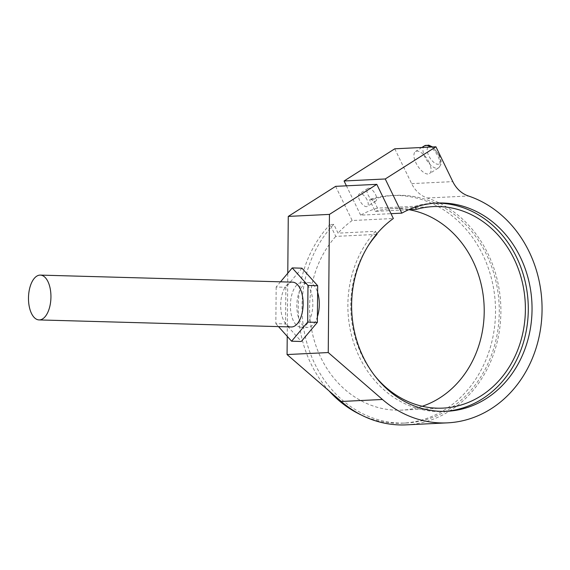 <?xml version="1.0" encoding="UTF-8"?>
<svg xmlns="http://www.w3.org/2000/svg" width="570" height="570" viewBox="0 0 570 570"><rect width="100%" height="100%" fill="white"/><g stroke="black" fill="none" stroke-linecap="round" stroke-linejoin="round"><path stroke-width="0.43" stroke-dasharray="2.85 2.14" d="M445.028 411.355A104.232 90.181 -92.8 0 1 443.161 411.469A104.232 90.181 -92.8 0 1 355.409 347.7A104.232 90.181 -92.8 0 1 375.473 231.327L338.046 233.151L333.792 224.366A113.95 98.582 87.2 0 0 309.845 352.125A113.95 98.582 87.2 0 0 406.203 422.997A113.95 98.582 87.2 0 0 499.12 304.387A113.95 98.582 87.2 0 0 395.117 195.368A113.95 98.582 87.2 0 0 373.222 199.329L377.475 208.107L414.903 206.29L415.316 207.152M373.222 199.329L369.474 199.514A113.95 98.582 -92.8 0 1 391.369 195.553A113.95 98.582 -92.8 0 1 495.38 304.565A113.95 98.582 -92.8 0 1 402.456 423.175A113.95 98.582 -92.8 0 1 361.017 414.867M408.726 209.71L375.21 211.342L369.474 199.514M333.792 224.366L330.044 224.552L335.78 236.386L376.948 234.377M329.033 390.885A113.95 98.582 -92.8 0 1 330.044 224.552M414.903 206.29A104.232 90.181 -92.8 0 1 433.015 203.248A104.232 90.181 -92.8 0 1 434.889 203.177M374.305 375.174A100.869 87.267 -92.8 0 1 368.021 246.062M376.749 233.964L375.473 231.327M375.21 211.342A100.869 87.267 -92.8 0 1 392.01 208.613A100.869 87.267 -92.8 0 1 408.989 209.696M422.27 406.26A100.869 87.267 -92.8 0 1 401.822 410.115A100.869 87.267 -92.8 0 1 317.055 348.804A100.869 87.267 -92.8 0 1 335.78 236.386M377.475 208.107A104.232 90.181 87.2 0 0 360.632 215.154L391.006 213.672M335.623 186.347L352.182 220.519L393.35 218.517M352.182 220.519A104.232 90.181 87.2 0 0 338.046 233.151M317.405 316.699A22.415 11.215 91.6 0 1 307.878 327.415A22.415 11.215 91.6 0 1 307.451 327.422A22.415 11.215 91.6 0 1 296.863 304.701A22.415 11.215 91.6 0 1 308.705 282.606A22.415 11.215 91.6 0 1 317.618 292.41M301.416 327.237A22.415 11.215 -88.4 0 0 312.83 304.715A22.415 11.215 -88.4 0 0 302.235 282.428A22.415 11.215 -88.4 0 0 290.401 304.522A22.415 11.215 -88.4 0 0 300.981 327.244A22.415 11.215 -88.4 0 0 301.416 327.237M301.929 268.185L285.862 287.287L285.541 323.931L301.288 341.48M280.533 281.822L276.165 287.016L285.862 287.287M276.165 287.016L275.844 323.66L285.541 323.931M275.844 323.66L278.495 326.61M292.538 282.157A22.415 11.215 -88.4 0 0 280.697 304.252A22.415 11.215 -88.4 0 0 291.284 326.966M367.101 199.928A7.474 3.363 -122.4 0 0 359.357 193.8A7.474 3.363 -122.4 0 0 360.525 201.908A7.474 3.363 -122.4 0 0 367.365 206.411A7.474 3.363 -122.4 0 0 367.101 199.928M375.552 194.562A7.474 3.363 57.6 0 1 375.815 201.053A7.474 3.363 57.6 0 1 368.975 196.543A7.474 3.363 57.6 0 1 367.807 188.435A7.474 3.363 57.6 0 1 375.552 194.562M429.053 162.243A13.074 5.885 -122.4 0 0 415.494 151.52A13.074 5.885 -122.4 0 0 417.532 165.713A13.074 5.885 -122.4 0 0 429.509 173.601A13.074 5.885 -122.4 0 0 429.053 162.243M360.632 215.154L346.418 185.82M394.768 148.799L411.633 183.626A29.889 25.857 87.2 0 0 427.293 198.011A115.817 100.199 -92.8 0 1 500.332 323.097A115.817 100.199 -92.8 0 1 406.289 424.857M287.23 336.35L287.779 273.208M438.822 155.161A10.089 4.539 -122.4 0 0 427.529 147.865A10.089 4.539 -122.4 0 0 434.953 163.198A10.089 4.539 -122.4 0 0 438.822 155.161M424.507 145.799A13.074 5.885 -122.4 0 0 426.545 159.992A13.074 5.885 -122.4 0 0 438.522 167.879A13.074 5.885 -122.4 0 0 438.066 156.522A13.074 5.885 -122.4 0 0 430.45 147.06M411.633 183.626L452.801 181.616M427.293 198.011L468.462 196.002M395.117 195.368L391.369 195.553M406.203 422.997L402.456 423.175M433.179 206.604L392.01 208.613M442.997 408.113L401.822 410.115M443.161 411.469L446.901 411.284M433.015 203.248L436.755 203.062M300.981 327.244L307.451 327.422M302.235 282.428L308.705 282.606M367.807 188.435L359.357 193.8M375.815 201.053L367.365 206.418M421.864 147.48L415.494 151.52M432.559 146.96L439.256 155.289C440.938 159.792 441.565 162.258 441.123 162.692C441.615 163.59 440.745 165.314 438.522 167.879L429.509 173.601"/><path stroke-width="0.85" d="M415.316 207.152L416.378 209.34L408.726 209.71M361.017 414.867A113.95 98.582 -92.8 0 1 329.033 390.885M434.889 203.177A104.232 90.181 -92.8 0 1 528.155 302.969A104.232 90.181 -92.8 0 1 445.028 411.355M416.378 209.34A100.869 87.267 -92.8 0 1 433.179 206.604A100.869 87.267 -92.8 0 1 525.255 303.112A100.869 87.267 -92.8 0 1 442.997 408.113A100.869 87.267 -92.8 0 1 374.305 375.174M368.021 246.062A100.869 87.267 -92.8 0 1 376.948 234.377L376.749 233.964M408.989 209.696A100.869 87.267 -92.8 0 1 483.951 302.934A100.869 87.267 -92.8 0 1 422.27 406.26M391.006 213.672L401.8 213.152L385.242 178.973L435.936 146.796L452.801 181.616A29.889 25.857 87.2 0 0 468.462 196.002A115.817 100.199 -92.8 0 1 541.5 321.088A115.817 100.199 -92.8 0 1 447.464 422.855A115.817 100.199 -92.8 0 1 382.442 399.47L328.242 352.552L329.446 214.398L376.791 184.338L393.35 218.517A104.232 90.181 87.2 0 0 355.965 337.732A104.232 90.181 87.2 0 0 446.901 411.284A104.232 90.181 87.2 0 0 531.903 302.791A104.232 90.181 87.2 0 0 436.755 203.062A104.232 90.181 87.2 0 0 401.8 213.152M317.618 292.41A22.415 11.215 91.6 0 1 317.405 316.699M278.495 326.61L291.591 341.209L307.658 322.114L307.978 285.463L317.675 285.734L301.929 268.185L292.232 267.914L280.533 281.822M307.978 285.463L292.232 267.914M291.591 341.209L301.288 341.48L317.355 322.385L317.675 285.734M307.658 322.114L317.355 322.385M39.088 319.92L291.284 326.966A22.415 11.215 -88.4 0 0 291.712 326.966A22.415 11.215 -88.4 0 0 303.133 304.444A22.415 11.215 -88.4 0 0 292.538 282.157L40.342 275.103A22.415 11.215 91.6 0 1 50.937 297.397A22.415 11.215 91.6 0 1 39.515 319.913A22.415 11.215 91.6 0 1 39.088 319.92A22.415 11.215 91.6 0 1 28.5 297.198A22.415 11.215 91.6 0 1 40.342 275.103M346.418 185.82L344.073 180.982L385.242 178.973M344.073 180.982L394.768 148.799L435.936 146.796M287.779 273.208L288.27 216.408L335.623 186.347L376.791 184.338M288.27 216.408L329.446 214.398M447.464 422.855L406.289 424.857A115.817 100.199 -92.8 0 1 341.273 401.48L287.066 354.554L287.23 336.35M287.066 354.554L328.242 352.552M430.45 147.06A13.074 5.885 -122.4 0 0 424.507 145.799L421.864 147.48M341.273 401.48L382.442 399.47M424.507 145.799L428.733 145.143L432.559 146.96"/></g></svg>
